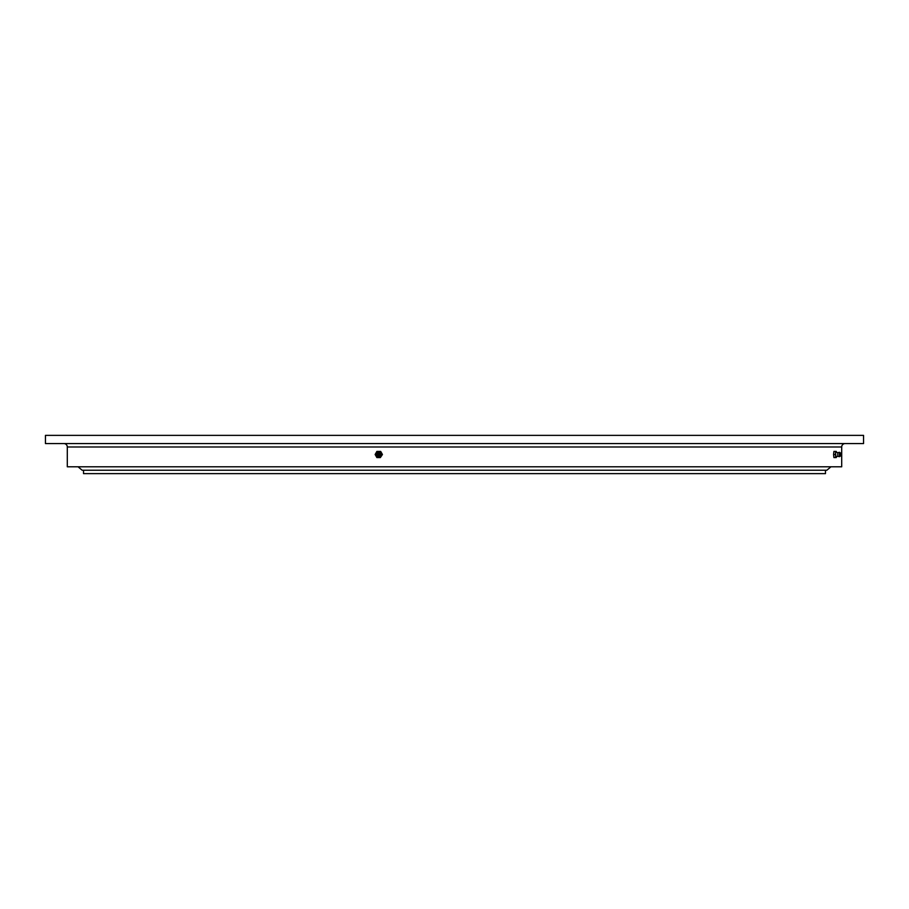 <?xml version="1.0" encoding="UTF-8"?>
<svg xmlns="http://www.w3.org/2000/svg" width="909" height="909" viewBox="0 0 909 909"><rect width="100%" height="100%" fill="white"/><g stroke="black" fill="none" stroke-linecap="round" stroke-linejoin="round"><path stroke-width="1.36" d="M83.526 470.237L83.526 473.623L825.474 473.623L825.474 470.237M841.7 446.989L67.3 446.989L67.3 466.794L841.7 466.794L841.7 446.989A3.42 3.42 0 0 1 845.109 443.569M67.3 446.989A3.42 3.42 0 0 0 63.891 443.569M863.55 435.377L45.45 435.377L45.45 443.569L863.55 443.569L863.55 435.377M830.94 466.794L826.849 470.237L82.151 470.237L78.06 466.794M836.371 452.25L836.28 451.432L833.917 451.432L833.564 454.5L833.917 457.568L836.28 457.568L836.371 456.75M837.757 456.307L835.962 456.875L835.53 453.307L835.962 452.125L837.757 452.693M835.587 451.432L835.587 457.568M837.791 456.295L837.791 452.705M837.723 456.284L839.45 456.682L839.45 452.318L840.655 453.08L840.655 455.92L840.655 453.08M840.723 454.807L840.677 453.966M835.235 454.5L833.564 454.5M380.371 457.568L382.439 454.5L380.701 451.432L376.883 451.432L375.144 454.5L376.883 457.568L380.371 457.568L382.11 454.5L380.371 451.432M377.735 452.296A2.386 2.341 90 0 1 380.655 455.693A2.386 2.341 90 0 1 377.735 456.704M379.78 455.591A2.182 2.136 90 0 1 375.951 455.318A2.182 2.136 90 0 1 378.996 452.614A2.182 2.136 90 0 1 379.78 455.591M378.917 455.216A1.432 1.409 90 0 1 376.996 455.739A1.432 1.409 90 0 1 376.474 453.784A1.432 1.409 90 0 1 378.394 453.261A1.432 1.409 90 0 1 378.917 455.216M377.394 455.034A0.614 0.602 90 0 1 377.178 454.193A0.614 0.602 90 0 1 377.996 453.966A0.614 0.602 90 0 1 378.224 454.807A0.614 0.602 90 0 1 377.394 455.034M840.655 455.92L839.484 456.67M840.655 455.091A1.023 1.023 0 0 0 840.655 453.909M837.723 452.716L839.45 452.318M375.951 453.682L376.076 453.409C378.78 451.648 380.064 452.375 379.939 455.591L375.951 455.318"/></g></svg>

